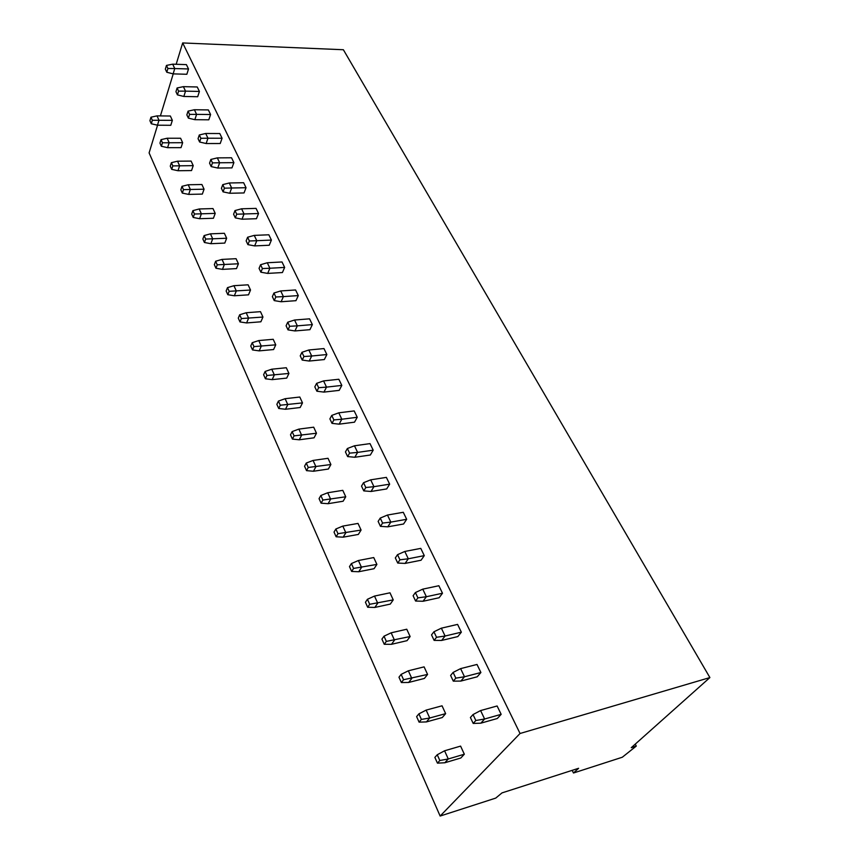 <?xml version="1.0" encoding="UTF-8"?>
<svg xmlns="http://www.w3.org/2000/svg" width="859" height="859" viewBox="0 0 859 859"><rect width="100%" height="100%" fill="white"/><g stroke="black" fill="none" stroke-linecap="round" stroke-linejoin="round"><path stroke-width="1.29" d="M495.74 798.097L440.141 816.05L520.049 733.489L709.899 677.568L631.258 747.684L636.283 746.084L622.292 757.241L573.49 773.003L578.601 768.29L501.989 792.9L495.74 798.097M520.049 733.489L182.677 42.95L343.375 49.736L709.899 677.568M636.283 746.084L635.241 744.13M573.49 773.003L572.158 770.362M440.141 816.05L149.101 152.902L157.562 125.199M160.397 115.911L173.228 73.885M176.17 64.285L182.677 42.95M475.832 720.508L473.03 714.57L470.41 717.512L473.202 723.439L475.832 720.508L484.616 719.004L480.6 710.565L497.114 705.98L501.162 714.334L497.318 718.5L480.825 723.181L484.616 719.004L501.162 714.334M460.596 746.106L464.332 754.213L460.832 757.992L444.833 762.76L437.446 763.146L434.869 757.413L437.252 754.75L444.575 750.787L460.596 746.106M455.828 678.138L453.123 672.414L450.621 675.453L453.305 681.155L455.828 678.138L464.494 676.763L460.617 668.624L477.003 664.447L480.9 672.511L477.217 676.795L460.864 681.069L464.494 676.763L480.9 672.511M442.041 705.808L445.638 713.636L442.288 717.533L426.429 721.914L419.095 722.151L416.615 716.61L418.891 713.861L426.15 710.103L442.041 705.808M436.533 637.281L433.924 631.773L431.529 634.887L434.117 640.385L436.533 637.281L445.091 636.025L441.354 628.176L457.589 624.396L461.358 632.17L457.836 636.573L441.623 640.449L445.091 636.025L461.358 632.17M424.099 666.874L427.578 674.433L424.378 678.449L408.648 682.465L401.368 682.551L398.973 677.203L401.153 674.369L408.347 670.804L424.099 666.874M417.914 597.864L415.402 592.549L413.104 595.738L415.606 601.042L417.914 597.864L426.365 596.726L422.757 589.145L438.863 585.731L442.492 593.236L439.121 597.746L423.047 601.257L426.365 596.726L442.492 593.236M406.758 629.228L410.13 636.54L407.048 640.653L391.457 644.325L384.241 644.282L381.922 639.107L384.016 636.197L391.146 632.815L406.758 629.228M399.94 559.81L397.513 554.678L395.323 557.931L397.738 563.064L399.94 559.81L408.293 558.779L404.804 551.457L420.77 548.386L424.282 555.633L421.05 560.24L405.104 563.407L408.293 558.779L424.282 555.633M389.986 592.807L393.239 599.883L390.287 604.092L374.825 607.442L367.673 607.259L365.44 602.256L367.437 599.281L374.503 596.071L389.986 592.807M382.588 523.056L380.236 518.084L378.132 521.402L380.462 526.363L382.588 523.056L390.824 522.111L387.463 515.046L403.279 512.286L406.672 519.298L403.58 523.99L387.774 526.835L390.824 522.111L406.672 519.298M373.74 557.555L376.897 564.406L374.062 568.701L358.74 571.74L351.653 571.45L349.484 566.607L351.406 563.568L358.396 560.519L373.74 557.555M365.805 487.525L363.54 482.715L361.521 486.097L363.776 490.886L365.805 487.525L373.944 486.677L370.691 479.837L386.367 477.379L389.653 484.165L386.69 488.932L371.024 491.477L373.944 486.677L389.653 484.165M358.02 523.421L361.081 530.057L358.353 534.438L343.16 537.176L336.127 536.778L334.033 532.086L335.88 528.994L342.805 526.095L358.02 523.421M349.57 453.155L347.38 448.516L345.447 451.941L347.627 456.58L349.57 453.155L357.612 452.403L354.466 445.789L370.014 443.609L373.193 450.17L370.336 455.012L354.81 457.267L357.612 452.403L373.193 450.17M342.784 490.349L345.748 496.781L343.128 501.226L328.074 503.696L321.105 503.191L319.065 498.649L320.837 495.503L327.708 492.755L342.784 490.349M333.872 419.911L331.746 415.412L329.888 418.881L332.003 423.369L333.872 419.911L341.818 419.235L338.768 412.825L354.176 410.924L357.247 417.27L354.509 422.177L339.122 424.163L341.818 419.235L357.247 417.27M328.02 458.287L330.887 464.526L328.374 469.035L313.449 471.247L306.534 470.646L304.558 466.244L306.266 463.055L313.073 460.435L328.02 458.287M318.668 387.71L316.606 383.361L314.823 386.872L316.874 391.221L318.668 387.71L326.517 387.119L323.564 380.913L338.833 379.259L341.818 385.412L339.187 390.373L323.94 392.101L326.517 387.119L341.818 385.412M313.696 427.191L316.477 433.237L314.061 437.811L299.265 439.787L292.414 439.089L290.503 434.815L292.135 431.583L298.878 429.103L313.696 427.191M303.936 356.528L301.949 352.308L300.231 355.851L302.218 360.071L303.936 356.528L311.699 356.002L308.832 349.989L323.972 348.571L326.86 354.542L324.337 359.556L309.219 361.048L311.699 356.002L326.86 354.542M299.802 397.03L302.497 402.892L300.167 407.52L285.499 409.26L278.713 408.476L276.856 404.331L278.434 401.067L285.113 398.705L299.802 397.03M289.666 326.302L287.733 322.211L286.09 325.797L288.012 329.877L289.666 326.302L297.332 325.851L294.562 320.02L309.562 318.829L312.365 324.605L309.927 329.673L294.948 330.94L297.332 325.851L312.365 324.605M286.305 367.738L288.935 373.44L286.691 378.11L272.153 379.635L265.42 378.776L263.616 374.749L265.13 371.453L271.755 369.209L286.305 367.738M275.825 296.999L273.946 293.026L272.367 296.634L274.236 300.607L275.825 296.999L283.406 296.602L280.71 290.954L295.582 289.966L298.298 295.582L295.958 300.682L281.118 301.745L283.406 296.602L298.298 295.582M273.205 339.294L275.75 344.835L273.591 349.549L259.182 350.869L252.514 349.935L250.764 346.027L252.224 342.687L258.774 340.561L273.205 339.294M262.403 268.566L260.578 264.722L259.064 268.352L260.878 272.206L262.403 268.566L269.887 268.244L267.278 262.757L282.01 261.963L284.651 267.417L282.407 272.55L267.686 273.409L269.887 268.244L284.651 267.417M260.481 311.667L262.951 317.046L260.878 321.792L246.587 322.93L239.972 321.921L238.276 318.12L239.682 314.759L246.179 312.74L260.481 311.667M249.368 240.982L247.607 237.245L246.146 240.896L247.897 244.632L249.368 240.982L256.777 240.703L254.243 235.387L268.846 234.786L271.401 240.069L269.243 245.244L254.661 245.91L256.777 240.703L271.401 240.069M248.111 284.812L250.517 290.031L248.509 294.83L234.346 295.775L227.796 294.691L226.142 291.008L227.495 287.625L233.927 285.693L248.111 284.812M236.719 214.192L235.001 210.562L233.594 214.235L235.302 217.864L236.719 214.192L244.042 213.977L241.583 208.801L256.046 208.383L258.538 213.515L256.454 218.712L242.002 219.206L244.042 213.977L258.538 213.515M236.075 258.699L238.415 263.777L236.493 268.599L222.449 269.372L215.953 268.233L214.342 264.647L215.641 261.243L222.019 259.407L236.075 258.699M224.424 188.175L222.76 184.642L221.407 188.336L223.072 191.858L224.424 188.175L231.672 188.003L229.278 182.978L243.623 182.72L246.039 187.713L244.031 192.942L229.707 193.264L231.672 188.003L246.039 187.713M224.382 233.294L226.658 238.244L224.79 243.086L210.874 243.698L204.431 242.496L202.864 239.006L204.12 235.581L210.444 233.841L224.382 233.294M212.484 162.888L210.863 159.452L209.564 163.167L211.174 166.592L212.484 162.888L219.646 162.759L217.316 157.884L231.543 157.777L233.895 162.641L231.962 167.881L217.757 168.042L219.646 162.759L233.895 162.641M212.989 208.576L215.212 213.386L213.419 218.261L199.621 218.712L193.221 217.456L191.707 214.063L192.91 210.627L199.181 208.973L212.989 208.576M200.877 138.299L199.299 134.97L198.053 138.686L199.621 142.014L200.877 138.299L207.964 138.224L205.698 133.478L219.786 133.532L222.073 138.245L220.215 143.517L206.139 143.528L207.964 138.224L222.073 138.245M201.908 184.513L204.066 189.195L202.337 194.091L188.658 194.402L182.323 193.092L180.841 189.785L182.001 186.328L188.218 184.76L201.908 184.513M189.581 114.387L188.057 111.144L186.843 114.881L188.368 118.123L189.581 114.387L196.593 114.365L194.392 109.737L208.361 109.931L210.584 114.526L208.791 119.809L194.843 119.68L196.593 114.365L210.584 114.526M191.117 161.084L193.221 165.647L191.546 170.565L177.985 170.726L171.703 169.373L170.265 166.152L171.381 162.684L177.545 161.191L191.117 161.084M178.597 91.129L177.104 87.972L175.945 91.709L177.426 94.866L178.597 91.129L185.533 91.14L183.386 86.652L197.237 86.974L199.406 91.441L197.677 96.734L183.837 96.466L185.533 91.14L199.406 91.441M180.605 138.256L182.645 142.701L181.034 147.641L167.591 147.673L161.363 146.266L159.957 143.131L161.041 139.652L167.14 138.235L180.605 138.256M167.913 68.495L166.453 65.424L165.336 69.16L166.786 72.242L167.913 68.495L174.764 68.548L172.68 64.167L186.403 64.618L188.518 68.967L186.843 74.271L173.131 73.874L174.764 68.548L188.518 68.967M170.35 116.019L172.348 120.346L170.791 125.296L157.465 125.199L151.291 123.76L149.917 120.7L150.969 117.211L157.014 115.868L170.35 116.019M473.03 714.57L480.6 710.565M473.202 723.439L480.825 723.181M437.446 763.146L439.829 760.494L448.28 758.969L464.332 754.213M444.833 762.76L448.28 758.969L444.575 750.787M439.829 760.494L437.252 754.75M453.123 672.414L460.617 668.624M453.305 681.155L460.864 681.069M419.095 722.151L421.382 719.413L429.725 718.006L445.638 713.636M426.429 721.914L429.725 718.006L426.15 710.103M421.382 719.413L418.891 713.861M433.924 631.773L441.354 628.176M434.117 640.385L441.623 640.449M401.368 682.551L403.569 679.727L427.578 674.433M408.648 682.465L411.805 678.438L408.347 670.804M403.569 679.727L401.153 674.369M415.402 592.549L422.757 589.145M415.606 601.042L423.047 601.257M384.241 644.282L386.346 641.383L410.13 636.54M391.457 644.325L394.485 640.191L391.146 632.815M386.346 641.383L384.016 636.197M397.513 554.678L404.804 551.457M397.738 563.064L405.104 563.407M367.673 607.259L369.692 604.296L393.239 599.883M374.825 607.442L377.735 603.211L374.503 596.071M369.692 604.296L367.437 599.281M380.236 518.084L387.463 515.046M380.462 526.363L387.774 526.835M351.653 571.45L353.586 568.422L376.897 564.406M358.74 571.74L361.532 567.423L358.396 560.519M353.586 568.422L351.406 563.568M363.54 482.715L370.691 479.837M363.776 490.886L371.024 491.477M336.127 536.778L337.984 533.697L361.081 530.057M343.16 537.176L345.844 532.784L342.805 526.095M337.984 533.697L335.88 528.994M347.38 448.516L354.466 445.789M347.627 456.58L354.81 457.267M321.105 503.191L322.887 500.056L345.748 496.781M328.074 503.696L330.64 499.229L327.708 492.755M322.887 500.056L320.837 495.503M331.746 415.412L338.768 412.825M332.003 423.369L339.122 424.163M306.534 470.646L308.252 467.468L330.887 464.526M313.449 471.247L315.919 466.716L313.073 460.435M308.252 467.468L306.266 463.055M316.606 383.361L323.564 380.913M316.874 391.221L323.94 392.101M292.414 439.089L294.057 435.867L316.477 433.237M299.265 439.787L301.638 435.191L298.878 429.103M294.057 435.867L292.135 431.583M301.949 352.308L308.832 349.989M302.218 360.071L309.219 361.048M278.713 408.476L280.292 405.223L302.497 402.892M285.499 409.26L287.786 404.621L285.113 398.705M280.292 405.223L278.434 401.067M287.733 322.211L294.562 320.02M288.012 329.877L294.948 330.94M265.42 378.776L266.945 375.48L288.935 373.44M272.153 379.635L274.354 374.943L271.755 369.209M266.945 375.48L265.13 371.453M273.946 293.026L280.71 290.954M274.236 300.607L281.118 301.745M252.514 349.935L253.974 346.606L275.75 344.835M259.182 350.869L261.297 346.134L258.774 340.561M253.974 346.606L252.224 342.687M260.578 264.722L267.278 262.757M260.878 272.206L267.686 273.409M239.972 321.921L241.39 318.56L262.951 317.046M246.587 322.93L248.627 318.152L246.179 312.74M241.39 318.56L239.682 314.759M247.607 237.245L254.243 235.387M247.897 244.632L254.661 245.91M227.796 294.691L229.149 291.319L250.517 290.031M234.346 295.775L236.311 290.954L233.927 285.693M229.149 291.319L227.495 287.625M235.001 210.562L241.583 208.801M235.302 217.864L242.002 219.206M215.953 268.233L217.252 264.83L238.415 263.777M222.449 269.372L224.339 264.529L222.019 259.407M217.252 264.83L215.641 261.243M222.76 184.642L229.278 182.978M223.072 191.858L229.707 193.264M204.431 242.496L205.688 239.07L226.658 238.244M210.874 243.698L212.699 238.823L210.444 233.841M205.688 239.07L204.12 235.581M210.863 159.452L217.316 157.884M211.174 166.592L217.757 168.042M193.221 217.456L194.435 214.02L215.212 213.386M199.621 218.712L201.371 213.816L199.181 208.973M194.435 214.02L192.91 210.627M199.299 134.97L205.698 133.478M199.621 142.014L206.139 143.528M182.323 193.092L183.493 189.635L204.066 189.195M188.658 194.402L190.354 189.474L188.218 184.76M183.493 189.635L182.001 186.328M188.057 111.144L194.392 109.737M188.368 118.123L194.843 119.68M171.703 169.373L172.831 165.905L193.221 165.647M177.985 170.726L179.617 165.787L177.545 161.191M172.831 165.905L171.381 162.684M177.104 87.972L183.386 86.652M177.426 94.866L183.837 96.466M161.363 146.266L162.448 142.787L182.645 142.701M167.591 147.673L169.169 142.712L167.14 138.235M162.448 142.787L161.041 139.652M166.453 65.424L172.68 64.167M166.786 72.242L173.131 73.874M151.291 123.76L152.344 120.271L172.348 120.346M157.465 125.199L158.99 120.228L157.014 115.868M152.344 120.271L150.969 117.211"/></g></svg>
